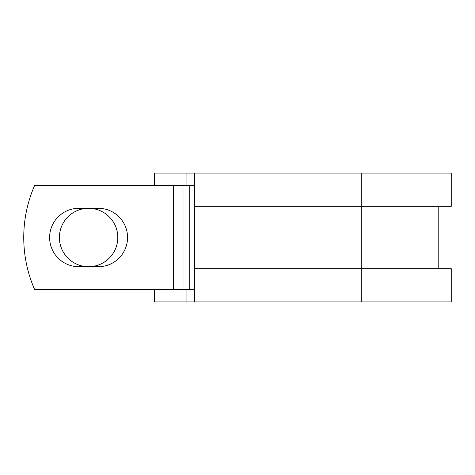 <?xml version="1.0" encoding="UTF-8"?>
<svg xmlns="http://www.w3.org/2000/svg" width="475" height="475" viewBox="0 0 475 475"><rect width="100%" height="100%" fill="white"/><g stroke="black" fill="none" stroke-linecap="round" stroke-linejoin="round"><path stroke-width="0.71" d="M49.626 237.5A29.201 29.201 0 0 0 78.826 266.701L98.361 266.701A29.201 29.201 0 0 0 127.561 237.5A29.201 29.201 0 0 0 98.361 208.299L78.826 208.299A29.201 29.201 0 0 0 49.626 237.5M59.393 237.5A29.201 29.201 0 0 1 88.593 208.299A29.201 29.201 0 0 1 117.794 237.5A29.201 29.201 0 0 1 88.593 266.701A29.201 29.201 0 0 1 59.393 237.5M173.595 185.541L34.592 185.541A129.895 129.895 0 0 0 34.592 289.459L173.595 289.459L173.595 185.541L194.459 185.541M194.459 289.459L173.595 289.459M186.063 289.459L186.063 301.928L154.476 301.928L154.476 289.459M361.261 301.928L194.459 301.928L194.459 268.672L451.25 268.672L451.25 301.928L361.261 301.928L361.261 173.072L186.063 173.072L186.063 185.541M154.476 185.541L154.476 173.072L186.063 173.072M194.459 301.928L186.063 301.928M194.459 268.672L194.459 206.328L451.25 206.328L451.25 173.072L361.261 173.072M194.459 206.328L194.459 173.072M189.757 289.459L189.757 185.541M183 289.459L183 185.541M438.781 268.672L438.781 206.328"/></g></svg>
